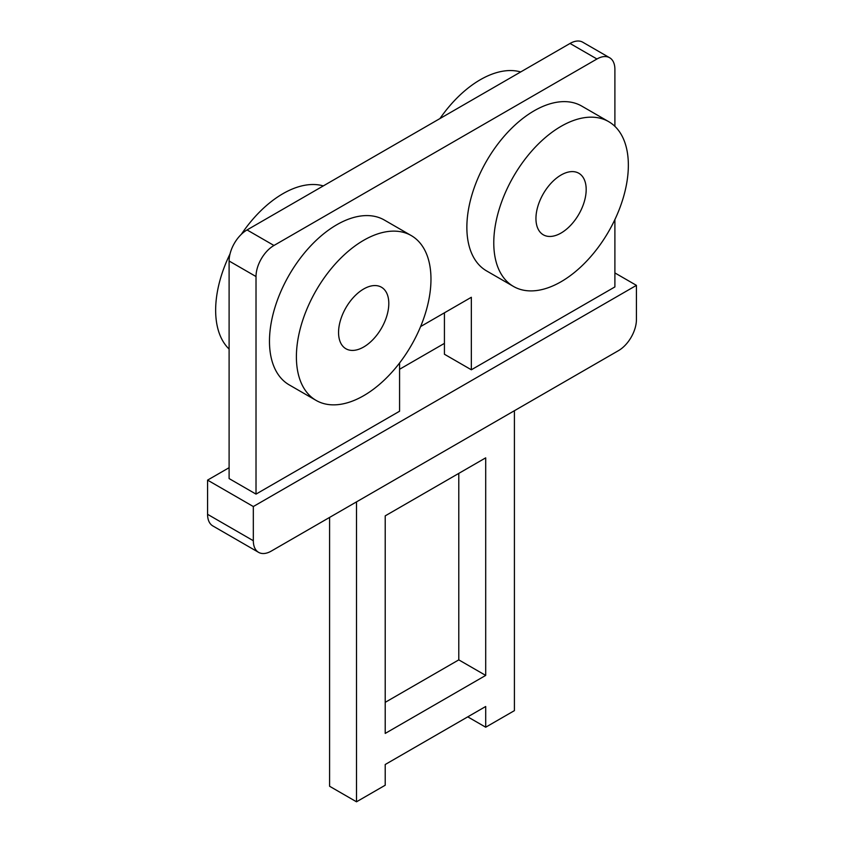 <?xml version="1.0" encoding="UTF-8"?>
<svg xmlns="http://www.w3.org/2000/svg" width="844" height="844" viewBox="0 0 844 844"><rect width="100%" height="100%" fill="white"/><g stroke="black" fill="none" stroke-linecap="round" stroke-linejoin="round"><path stroke-width="1.27" d="M363.68 347A35.522 20.509 120 0 0 386.89 315.688A35.522 20.509 120 0 0 381.446 287.224A35.522 20.509 120 0 0 363.68 288.986A35.522 20.509 120 0 0 340.47 320.287A35.522 20.509 120 0 0 345.924 348.762A35.522 20.509 120 0 0 363.68 347M363.68 395.688A95.161 54.944 -60 0 1 316.099 400.404A95.161 54.944 -60 0 1 301.519 324.149A95.161 54.944 -60 0 1 363.68 240.297A95.161 54.944 -60 0 1 411.26 235.582A95.161 54.944 -60 0 1 425.851 311.837A95.161 54.944 -60 0 1 363.68 395.688M316.099 400.404L289.186 384.864A95.161 54.944 -60 0 1 274.595 308.609A95.161 54.944 -60 0 1 336.767 224.757A95.161 54.944 -60 0 1 384.347 220.041L411.26 235.582M323.305 185.902A95.161 54.944 120 0 0 282.94 193.677A95.161 54.944 120 0 0 241.352 234.294M230.032 253.907A95.161 54.944 120 0 0 229.104 349.068M561.06 126.336A95.161 54.944 120 0 0 498.899 210.188A95.161 54.944 120 0 0 513.479 286.443A95.161 54.944 120 0 0 561.06 281.738A95.161 54.944 120 0 0 623.231 197.876A95.161 54.944 120 0 0 608.64 121.62A95.161 54.944 120 0 0 561.06 126.336M608.64 121.62L581.727 106.08A95.161 54.944 120 0 0 534.146 110.796A95.161 54.944 120 0 0 471.986 194.647A95.161 54.944 120 0 0 486.566 270.903L513.479 286.443M439.946 118.561A95.161 54.944 -60 0 1 480.32 79.716A95.161 54.944 -60 0 1 520.695 71.951M561.06 175.024A35.522 20.509 -60 0 1 578.826 173.263A35.522 20.509 -60 0 1 584.27 201.737A35.522 20.509 -60 0 1 561.06 233.039A35.522 20.509 -60 0 1 543.304 234.801A35.522 20.509 -60 0 1 537.86 206.337A35.522 20.509 -60 0 1 561.06 175.024M399.571 362.994L399.571 411.228L256.017 494.109L256.017 276.547A25.373 14.654 -60 0 1 273.962 245.477L596.951 58.996A25.373 14.654 -60 0 1 609.642 57.74A25.373 14.654 -60 0 1 614.896 69.356L614.896 126.336M614.896 219.577L614.896 286.918L471.342 369.788L471.342 297.278L420.607 326.565M256.017 494.109L229.104 478.569L229.104 261.007A25.373 14.654 -60 0 1 247.049 229.937L570.038 43.455A25.373 14.654 -60 0 1 582.729 42.2L609.642 57.74M471.342 369.788L444.429 354.248L444.429 312.818M614.896 272.928L636.429 285.356L253.327 506.537L207.571 480.12L229.104 467.692M399.571 369.271L444.429 343.371M207.571 514.312A25.373 14.654 120 0 0 212.825 525.928L258.58 552.345A25.373 14.654 -60 0 1 253.327 540.73L207.571 514.312L207.571 480.12M253.327 506.537L253.327 540.73M636.429 285.356L636.429 319.549A25.373 14.654 -60 0 1 618.483 350.629L271.272 551.09A25.373 14.654 -60 0 1 258.58 552.345M385.212 702.345L458.788 659.871L458.788 473.389M514.407 410.712L514.407 710.637L485.701 727.211L485.701 706.491L385.212 764.506L385.212 785.226L356.506 801.8L329.593 786.26L329.593 517.425M485.701 457.849L385.212 515.863L385.212 733.425L485.701 675.411L485.701 457.849M356.506 801.8L356.506 501.885M485.701 675.411L458.788 659.871M485.701 727.211L467.755 716.851M273.962 245.477L247.049 229.937M570.038 43.455L596.951 58.996M256.017 276.547L229.104 261.007"/></g></svg>
